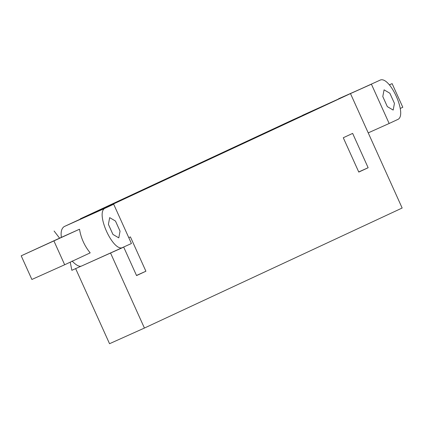<?xml version="1.0" encoding="UTF-8"?>
<svg xmlns="http://www.w3.org/2000/svg" width="424" height="424" viewBox="0 0 424 424"><rect width="100%" height="100%" fill="white"/><g stroke="black" fill="none" stroke-linecap="round" stroke-linejoin="round"><path stroke-width="0.64" d="M393.181 110.065L394.442 103.361L389.873 93.254L384.075 89.835L382.793 96.55L387.335 106.631L393.181 110.065M128.779 237.657L130.407 236.899L145.904 271.228L136.554 275.584L123.702 247.118M145.904 271.228L136.491 275.452M368.138 167.724L358.784 172.08L343.281 137.747L352.636 133.396L368.138 167.724L358.725 171.948M302.588 115.46L322.457 106.498M322.431 106.435L293.175 119.685L80.295 218.832L100.223 210.002M100.197 209.938L64.188 226.58C61.549 228.372 60.611 231.965 61.374 237.355L21.2 255.82L79.511 229.22C80.968 238.081 84.53 245.962 90.19 252.868L64.671 264.756L53.991 241.102M81.201 266.118L71.847 270.316L70.241 262.159M75.61 268.562L109.54 343.71L144.425 328.054L402.153 208.02L350.484 93.587L92.755 213.622L113.685 204.23L131.424 243.519L81.885 265.89M350.484 93.587L371.413 84.196L389.153 123.485L397.484 119.6C408.222 115.906 389.508 74.46 379.745 80.311L302.524 115.328M389.153 123.485L368.223 132.876M59.588 238.161L54.102 231.027M118.789 237.864L112.938 234.43L108.401 224.349L109.683 217.634L115.482 221.052L120.045 231.16L118.789 237.864M72.053 261.009C76.437 265.53 79.728 267.152 81.927 265.869L123.093 247.399C113.33 253.25 94.616 211.804 105.353 208.11L113.685 204.23M64.671 264.756L31.88 279.469L21.2 255.82M61.374 237.355L79.511 229.22M110.494 252.911L144.425 328.054M338.628 98.76L371.413 84.196M389.343 84.864L392.121 83.618L389.375 84.901M400.251 108.454L402.8 107.272L392.121 83.618M64.188 226.58L105.353 208.11"/></g></svg>
